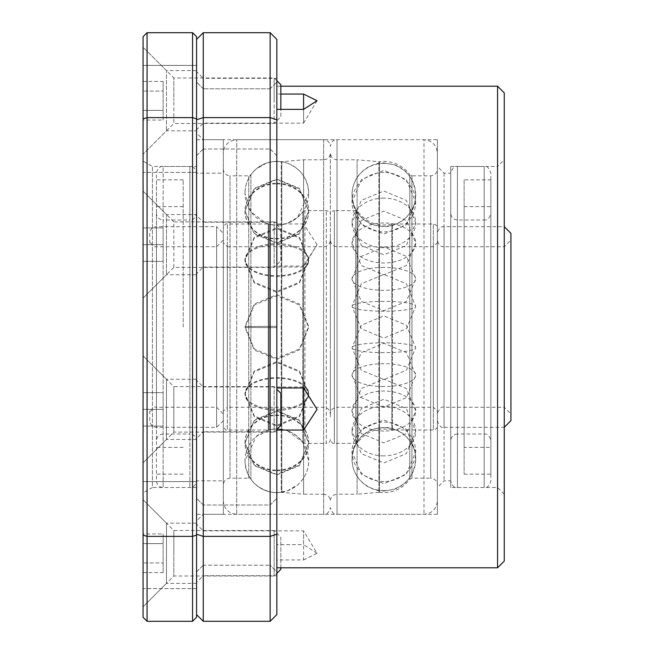 <?xml version="1.0" encoding="UTF-8"?>
<svg xmlns="http://www.w3.org/2000/svg" width="654" height="654" viewBox="0 0 654 654"><rect width="100%" height="100%" fill="white"/><g stroke="black" fill="none" stroke-linecap="round" stroke-linejoin="round"><path stroke-width="0.49" stroke-dasharray="3.27 2.45" d="M450.737 474.371L450.737 179.629L450.737 480.837L444.05 480.837L437.363 487.524L437.363 166.476L437.363 487.524M450.737 218.068L450.737 213.294C451.154 217.341 453.386 219.564 457.432 219.981L484.181 219.981L484.181 434.019L484.181 219.981C487.434 220.341 489.666 218.109 490.868 213.294L490.868 440.706C489.666 435.891 487.434 433.659 484.181 434.019L457.432 434.019L457.432 219.981L457.432 434.019C453.386 434.436 451.154 436.659 450.737 440.706L450.737 435.932M490.868 179.629L490.868 173.163C489.037 167.767 486.813 165.536 484.181 166.476L484.181 487.524L484.181 166.476L457.432 166.476L457.432 487.524L484.181 487.524C487.434 487.884 489.666 485.66 490.868 480.837L490.868 474.371M490.868 435.932L490.868 218.068M464.119 179.85L464.119 474.15L464.119 179.85L490.868 179.85L490.868 474.15L490.868 179.85M464.119 474.15L490.868 474.15M464.119 447.393L464.119 206.607L464.119 447.393L490.868 447.393L490.868 206.607L490.868 447.393M464.119 206.607L490.868 206.607M450.737 179.629L450.737 173.163L444.05 173.163L437.363 166.476M276.838 161.375A31.858 31.858 180 0 1 308.688 193.224A31.858 31.858 180 0 1 276.838 225.082A31.858 31.858 -0 0 1 244.98 193.224L251.005 211.871L266.064 223.202L271.459 224.624L276.568 225.082L281.212 224.78L287.302 223.316L297.529 217.447L308.688 193.224C307.928 178.73 300.865 168.724 287.507 163.214C278.015 160.565 281.016 161.906 277.925 161.391L272.424 161.677L266.333 163.157L256.106 169.043C248.88 175.476 245.168 183.537 244.98 193.224A31.858 31.858 -0 0 1 276.838 161.375C266.047 161.652 257.406 166.1 250.915 174.716L250.915 479.284L250.915 174.716L248.733 175.836L230.012 175.836L230.012 478.164L230.012 175.836C225.973 175.419 223.742 173.196 223.325 169.149L223.325 484.851C223.742 480.804 225.973 478.581 230.012 478.164L248.733 478.164L248.733 175.836L248.733 478.164L250.915 479.284C257.406 487.9 266.047 492.348 276.838 492.626A31.858 31.858 -0 0 0 308.688 460.776A31.858 31.858 -0 0 0 276.838 428.918A31.858 31.858 180 0 0 244.98 460.776C246.231 477.641 255.019 488.097 271.336 492.151L277.459 492.617L287.507 490.786L297.725 484.818C304.854 478.393 308.508 470.381 308.688 460.776L302.745 442.235L287.302 430.684L282.299 429.392L277.108 428.918L271.091 429.441L256.237 436.48L244.98 460.776A31.858 31.858 180 0 0 276.838 492.626L281.212 492.323L281.212 161.677L281.212 492.323L303.587 494.22L303.587 159.78L303.587 494.22L323.656 494.22L323.656 159.78L303.587 159.78L281.809 161.693L281.809 492.307L281.809 161.693L276.838 161.375M223.325 414.522L223.325 500.907C224.134 509.016 228.598 513.472 236.707 514.281L236.707 139.719L236.707 514.281L323.656 514.281L323.656 139.719L236.707 139.719C228.598 140.528 224.134 144.984 223.325 153.093L223.325 239.478M330.344 236.11L330.344 417.89M330.344 414.522L330.344 353.937M330.344 300.063L330.344 153.093C330.761 157.14 332.984 159.372 337.031 159.78L357.1 159.78L357.1 494.22L337.031 494.22L337.031 159.78L337.031 494.22C332.984 494.628 330.761 496.86 330.344 500.907C329.927 496.86 327.703 494.628 323.656 494.22L323.656 159.78C327.703 159.372 329.927 157.14 330.344 153.093L330.344 239.478M223.325 406.445L223.325 247.555M303.587 559.947L317.051 553.268L303.587 530.86L303.587 544.635L276.838 544.635L276.838 575.675L276.838 559.947L303.587 559.947L303.587 530.86L203.263 530.86L203.263 575.675L196.568 582.362L196.568 524.173L196.568 582.362M276.838 575.675L203.263 575.675L203.263 530.86L196.568 524.173M276.838 222.237L276.838 266.031L303.587 266.031L303.587 267.053L303.587 223.97L276.838 223.97L276.838 222.237L203.263 222.237L203.263 267.053L196.568 273.74L196.568 215.55L196.568 273.74M303.587 266.031L317.051 244.645L303.587 267.053L203.263 267.053L203.263 222.237L196.568 215.55M276.838 559.947L276.838 78.325L203.263 78.325L203.263 123.14L196.568 129.827L196.568 71.638L196.568 129.827M317.051 100.732L303.587 123.14L303.587 109.365L303.587 123.14L203.263 123.14L203.263 78.325L196.568 71.638M317.051 409.355L303.587 386.947L303.587 387.969L303.587 386.947L203.263 386.947L203.263 431.763L196.568 438.45L196.568 380.26L196.568 438.45M276.838 431.763L203.263 431.763L203.263 386.947L196.568 380.26M203.263 148.998L196.568 155.685L196.568 82.11L196.568 155.685L196.568 82.11L196.568 155.685L203.263 148.998L203.263 88.797L196.568 82.11L203.263 88.797L203.263 148.998L203.263 88.797L203.263 148.998L270.143 148.998L203.263 148.998M203.263 565.203L196.568 571.89L196.568 498.315L196.568 571.89L196.568 498.315L196.568 571.89L203.263 565.203L203.263 505.002L196.568 498.315L203.263 505.002L203.263 565.203L203.263 505.002L203.263 565.203L270.143 565.203L203.263 565.203M437.363 139.719L437.363 514.281L437.363 139.719L203.263 139.719L203.263 514.281L196.568 520.968L196.568 133.032L196.568 520.968M437.363 514.281L203.263 514.281L203.263 139.719L196.568 133.032M276.838 78.325L276.838 94.053L280.852 94.053M270.143 88.797L203.263 88.797L270.143 88.797L270.143 148.998L276.838 155.685L276.838 82.11L276.838 155.685L276.838 82.11L276.838 155.685L270.143 148.998L270.143 88.797L270.143 148.998L270.143 88.797L276.838 82.11L270.143 88.797M270.143 535.103L270.143 565.203L276.838 571.89L276.838 498.315L276.838 571.89L276.838 535.103L276.838 571.89L270.143 565.203L270.143 505.002L203.263 505.002L270.143 505.002L270.143 535.103M270.143 505.002L270.143 565.203L270.143 505.002L276.838 498.315L270.143 505.002M280.852 86.205L276.838 86.205L276.838 94.053M317.051 244.645L303.587 223.97M444.05 173.163L444.05 480.837L444.05 173.163M450.737 173.163L450.737 480.837L450.737 173.163C452.568 167.767 454.8 165.536 457.432 166.476L457.432 487.524C454.178 487.884 451.947 485.66 450.737 480.837M504.25 494.22L497.563 487.524L450.737 487.524L450.737 166.476L497.563 166.476L497.563 487.524L497.563 166.476L504.25 159.78L504.25 494.22L504.25 159.78M196.568 614.613L196.568 534.236L196.568 614.613L203.263 621.3L203.263 536.386L196.568 534.236L196.568 119.764L196.568 534.236M196.568 39.387L196.568 119.764L196.568 39.387L203.263 32.7L203.263 536.386L270.143 536.386L270.143 621.3L203.263 621.3M196.568 119.764L203.263 117.614L270.143 117.614L270.143 536.386L276.838 534.236L276.838 614.613L270.143 621.3M270.143 32.7L270.143 117.614L276.838 119.764L276.838 39.387L270.143 32.7L203.263 32.7M317.051 553.268L303.587 544.635M276.838 223.97L276.838 86.205M276.838 544.635L276.838 266.031M276.838 119.764L276.838 534.236M497.563 86.205L497.563 567.795M504.25 92.901L504.25 561.099M450.737 166.476L450.737 487.524M330.344 370.761L330.344 340.472M330.344 313.528L330.344 240.051C330.761 244.089 332.984 246.321 337.031 246.738L433.349 246.738L433.349 407.262L337.031 407.262L337.031 246.738L337.031 407.262C332.984 407.679 330.761 409.911 330.344 413.949C329.927 409.911 327.703 407.679 323.656 407.262L227.339 407.262L227.339 246.738L323.656 246.738L323.656 407.262L323.656 246.738C327.703 246.321 329.927 244.089 330.344 240.051L330.344 283.239M223.325 284.58L223.325 242.724L227.339 246.738L227.339 407.262L223.325 411.276L223.325 254.177L223.325 369.42M330.344 270.445L330.344 383.555M223.325 376.818L223.325 425.991C224.723 429.482 226.055 430.822 227.339 430.005L227.339 223.995L227.339 430.005L268.238 430.005L268.238 223.995L227.339 223.995C226.055 223.178 224.723 224.518 223.325 228.009L223.325 277.182M437.363 311.664L437.363 228.009C437.551 226.039 436.21 224.698 433.349 223.995L392.449 223.995L392.449 430.005L392.449 223.995L391.787 224.077C377.963 226.922 366.681 222.81 357.926 211.741L355.751 210.621L334.358 210.621L334.358 443.379L334.358 210.621C331.496 211.324 330.156 212.656 330.344 214.635C330.532 212.656 329.191 211.324 326.33 210.621L304.936 210.621L304.936 443.379L304.936 210.621L302.761 211.741L302.761 442.259L302.761 211.741C294.014 222.81 282.724 226.922 268.908 224.077L268.908 429.923L268.908 224.077L268.238 223.995L268.238 430.005L268.908 429.923C282.724 427.078 294.014 431.19 302.761 442.259L304.936 443.379L326.33 443.379L326.33 210.621L326.33 443.379C329.191 442.676 330.532 441.344 330.344 439.365C331.742 442.856 333.074 444.197 334.358 443.379L355.751 443.379L355.751 210.621L355.751 443.379L357.926 442.259L357.926 211.741L357.926 442.259C366.681 431.19 377.963 427.078 391.787 429.923L391.787 224.077L391.787 429.923L433.349 430.005L433.349 223.995L433.349 430.005C436.21 429.302 437.551 427.961 437.363 425.991L437.363 342.336M437.363 300.063L437.363 153.093C436.553 144.984 432.098 140.528 423.988 139.719L423.988 514.281L423.988 139.719L337.031 139.719L337.031 514.281L423.988 514.281C432.098 513.472 436.553 509.016 437.363 500.907L437.363 353.937M330.344 354.975L330.344 299.025M437.363 351.451L437.363 484.851C436.946 480.804 434.722 478.581 430.675 478.164L430.675 175.836L430.675 478.164L411.955 478.164L411.955 175.836L430.675 175.836C434.722 175.419 436.946 173.196 437.363 169.149L437.363 302.549M378.879 492.307L357.1 494.22L357.1 159.78L378.879 161.693L378.879 492.307L378.879 161.693L379.475 161.677L379.475 492.323L379.475 161.677L383.857 161.375C394.64 161.652 403.281 166.1 409.78 174.716L409.78 479.284L409.78 174.716L411.955 175.836L411.955 478.164L409.78 479.284C403.281 487.9 394.64 492.348 383.857 492.626L378.879 492.307M276.838 80.663L274.157 77.99L173.833 77.99L173.833 100.732L173.833 77.99L143.062 47.219L143.062 154.238L143.062 47.219L143.062 154.238L143.062 47.219L166.476 70.632L166.476 130.833L166.476 70.632L196.568 70.632L196.568 130.833L166.476 130.833L143.062 154.238L173.833 123.475L173.833 100.732L173.833 123.475L274.157 123.475L274.157 100.732L274.157 123.475L280.852 116.78L280.852 109.365M274.157 100.732L274.157 77.99L274.157 100.732M143.062 91.078L143.062 110.387L143.062 91.078L163.132 91.078L143.062 91.078M143.062 120.042L143.062 110.387L143.062 120.042L163.132 120.042L163.132 81.423L163.132 120.042M143.062 81.423L163.132 81.423M143.062 110.387L163.132 110.387L143.062 110.387M280.852 84.677L280.852 116.78M196.568 332.796L196.568 321.204M196.568 322.716L196.568 213.294C195.366 218.109 193.134 220.341 189.881 219.981L189.881 487.524L189.881 219.981L163.132 219.981L163.132 487.524L163.132 219.981C159.085 219.564 156.854 217.341 156.437 213.294L156.437 322.716M156.437 321.204L156.437 173.163C157.647 168.34 159.878 166.116 163.132 166.476L163.132 327L163.132 166.476L189.881 166.476L189.881 327L189.881 166.476C193.927 166.884 196.159 169.116 196.568 173.163L196.568 480.837L223.325 480.837L223.325 173.163L196.568 173.163M156.437 327L156.437 179.85L156.437 327M183.194 327L183.194 179.85L183.194 327M196.568 331.284L196.568 440.706C196.159 436.659 193.927 434.436 189.881 434.019L189.881 327L189.881 434.019L163.132 434.019C159.085 434.436 156.854 436.659 156.437 440.706L156.437 331.284M156.437 332.796L156.437 480.837C156.854 484.884 159.085 487.116 163.132 487.524L189.881 487.524C193.134 487.884 195.366 485.66 196.568 480.837M173.833 267.388L173.833 221.902L143.062 191.132L143.062 298.15L143.062 191.132L143.062 298.15L143.062 191.132L166.476 214.545L166.476 274.745L166.476 214.545L196.568 214.545L196.568 274.745L166.476 274.745L143.062 298.15L173.833 267.388L274.157 267.388L274.157 221.902L173.833 221.902L173.833 267.388M280.852 260.701L280.852 228.589L274.157 221.902L274.157 267.388L280.852 260.701L280.852 228.589M143.062 227.919L143.062 244.645L143.062 227.919L163.132 227.919L163.132 261.363L143.062 261.363L143.062 244.645L143.062 261.363L163.132 261.363L163.132 227.919L143.062 227.919M143.062 244.645L163.132 244.645L143.062 244.645M223.325 139.719L223.325 514.281L223.325 139.719L196.568 139.719L196.568 514.281L196.568 139.719M223.325 514.281L196.568 514.281M196.568 588.608L143.062 588.608L143.062 481.589L143.062 588.608L143.062 481.589L143.062 588.608L196.568 588.608L196.568 481.589L143.062 481.589L196.568 481.589L196.568 588.608M196.568 172.411L143.062 172.411L143.062 65.392L143.062 172.411L143.062 65.392L143.062 172.411L196.568 172.411L196.568 65.392L143.062 65.392L196.568 65.392L196.568 172.411M196.568 130.833L196.568 70.632M196.568 274.745L196.568 214.545M196.568 583.368L196.568 523.167L196.568 583.368L166.476 583.368L166.476 523.167L143.062 499.762L143.062 606.781L143.062 499.762L143.062 606.781L143.062 499.762L173.833 530.525L173.833 553.268L173.833 530.525L274.157 530.525L274.157 576.01L274.157 530.525L280.852 537.22L280.852 569.323M196.568 523.167L166.476 523.167L166.476 583.368L143.062 606.781L173.833 576.01L173.833 553.268L173.833 576.01L274.157 576.01L276.838 573.337M196.568 439.455L196.568 379.255L196.568 439.455L166.476 439.455L166.476 379.255L143.062 355.85L143.062 462.869L143.062 355.85L143.062 462.869L143.062 355.85L173.833 386.612L173.833 432.098L173.833 386.612L274.157 386.612L274.157 432.098L274.157 386.612L276.838 389.293M196.568 379.255L166.476 379.255L166.476 439.455L143.062 462.869L173.833 432.098L274.157 432.098L276.838 429.425M196.568 166.476L196.568 487.524L196.568 166.476L152.423 166.476L152.423 487.524L143.062 492.936L143.062 161.064L143.062 492.936M196.568 487.524L152.423 487.524L152.423 166.476L143.062 161.064M196.568 535.103L196.568 617.286L192.562 621.3L192.562 536.386L196.568 535.103L196.568 118.897L192.562 117.614L192.562 32.7L196.568 36.714L196.568 118.897M192.562 621.3L147.076 621.3L147.076 536.386L192.562 536.386L192.562 117.614L147.076 117.614L147.076 32.7L192.562 32.7M223.325 173.163L223.325 480.837M147.076 621.3L143.062 617.286L143.062 36.714L147.076 32.7M143.062 535.103L147.076 536.386L147.076 117.614L143.062 118.897M149.75 236.593L149.75 233.355C150.167 229.317 152.398 227.085 156.437 226.668L156.437 427.332L156.437 226.668L216.637 226.668L216.637 427.332L216.637 226.668L223.325 233.355L223.325 420.645L223.325 233.355M223.325 420.645L216.637 427.332L156.437 427.332C152.398 426.915 150.167 424.683 149.75 420.645L149.75 417.407M149.75 410.949L149.75 413.949C151.581 408.562 153.813 406.33 156.437 407.262L156.437 246.738L156.437 407.262L216.637 407.262L223.325 413.949L223.325 240.051L223.325 413.949M149.75 243.051L149.75 240.051C150.96 244.866 153.191 247.098 156.437 246.738L216.637 246.738L216.637 407.262L216.637 246.738L223.325 240.051M143.062 426.081L143.062 409.355L143.062 426.081L163.132 426.081L163.132 392.637L143.062 392.637L143.062 409.355L143.062 392.637L163.132 392.637L163.132 426.081L143.062 426.081M143.062 409.355L163.132 409.355L143.062 409.355M280.852 393.299L280.852 425.411M280.852 567.795L280.852 537.22M143.062 562.922L143.062 543.613L143.062 562.922L163.132 562.922L143.062 562.922M143.062 533.958L143.062 543.613L143.062 533.958L163.132 533.958L163.132 572.577L163.132 533.958M143.062 572.577L163.132 572.577M143.062 543.613L163.132 543.613L143.062 543.613M437.363 340.055L437.363 411.276L433.349 407.262L433.349 246.738L437.363 242.724L437.363 410.262L437.363 313.945M330.344 344.405L330.344 309.595M437.363 403.534L437.363 420.645C439.194 426.032 441.425 428.264 444.05 427.332L444.05 226.668L444.05 427.332L504.25 427.332L504.25 226.668L444.05 226.668C440.804 226.309 438.572 228.54 437.363 233.355L437.363 250.466M437.363 255.935L437.363 240.051C438.572 244.866 440.804 247.098 444.05 246.738L444.05 407.262L444.05 246.738L504.25 246.738L510.938 240.051L510.938 413.949L510.938 240.051M437.363 398.065L437.363 413.949C439.194 408.562 441.425 406.33 444.05 407.262L504.25 407.262L504.25 246.738L504.25 407.262L510.938 413.949M504.25 226.668L504.25 427.332M510.938 233.355L510.938 420.645M383.857 455.879A31.858 24.787 0 0 1 351.999 431.092A31.858 24.787 0 0 1 383.857 406.306A31.858 24.787 180 0 1 415.707 431.092L406.363 408.554L383.857 399.234L361.351 408.546L351.999 431.092L361.343 453.631L383.849 462.95L406.355 453.639L415.707 431.092A31.858 24.787 180 0 1 383.857 455.879M323.656 139.719L323.656 514.281C326.902 514.641 329.134 512.409 330.344 507.594C332.175 512.989 334.407 515.213 337.031 514.281L337.031 139.719C333.785 139.359 331.553 141.591 330.344 146.406C329.927 142.359 327.703 140.136 323.656 139.719M383.857 431.035A31.858 20.004 180 0 1 351.999 411.023A31.858 20.004 180 0 1 383.857 391.018A31.858 20.004 0 0 1 415.707 411.023L406.396 433.528L383.857 442.881L361.31 433.537L351.999 411.023L361.31 388.517L383.849 379.173L406.396 388.517L415.707 411.023A31.858 20.004 0 0 1 383.857 431.035M383.857 172.468A31.858 29.724 0 0 0 351.999 202.184A31.858 29.724 0 0 0 383.857 231.908A31.858 29.724 180 0 0 415.707 202.184L406.248 179.531L383.857 170.334L361.458 179.531L351.999 202.184L361.458 224.845L383.849 234.042L406.248 224.845L415.707 202.184A31.858 29.724 180 0 0 383.857 172.468M276.838 327.629L244.98 327.507L254.251 349.98L276.838 359.365L299.418 349.98L308.688 327.507L299.418 305.042L276.83 295.657L254.251 305.042L244.98 327.507L276.838 327.629M383.857 222.965A31.858 20.004 0 0 0 351.999 242.977A31.858 20.004 0 0 0 383.857 262.982A31.858 20.004 180 0 0 415.707 242.977L406.396 220.472L383.857 211.119L361.31 220.463L351.999 242.977L361.31 265.483L383.849 274.827L406.396 265.483L415.707 242.977A31.858 20.004 180 0 0 383.857 222.965M276.838 409.265A31.858 15.819 0 0 0 308.688 393.446A31.858 15.819 0 0 0 276.838 377.62A31.858 15.819 180 0 0 244.98 393.446L254.275 370.957L276.838 361.588L299.393 370.957L308.688 393.446L299.393 415.936L276.838 425.296L254.275 415.936L244.98 393.446A31.858 15.819 180 0 0 276.838 409.265M276.838 243.64A31.858 16.031 0 0 1 308.688 259.671A31.858 16.031 0 0 1 276.838 275.702A31.858 16.031 180 0 1 244.98 259.671L254.275 237.181L276.838 227.821L299.393 237.181L308.688 259.671L299.393 282.16L276.838 291.529L254.275 282.16L244.98 259.671A31.858 16.031 180 0 1 276.838 243.64M383.857 198.121A31.858 24.787 180 0 0 351.999 222.908A31.858 24.787 180 0 0 383.857 247.694A31.858 24.787 0 0 0 415.707 222.908L406.363 245.446L383.857 254.766L361.351 245.454L351.999 222.908L361.343 200.369L383.849 191.05L406.355 200.361L415.707 222.908A31.858 24.787 0 0 0 383.857 198.121M383.857 352.653A31.858 4.938 180 0 1 351.999 347.724A31.858 4.938 180 0 1 383.857 342.786A31.858 4.938 0 0 1 415.707 347.724L406.436 370.189L383.849 379.573L361.278 370.189L351.999 347.724L361.27 325.251L383.857 315.866L406.436 325.251L415.707 347.724A31.858 4.938 0 0 1 383.857 352.653M383.857 490.631A31.858 31.474 0 0 1 351.999 459.157A31.858 31.474 0 0 1 383.857 427.691A31.858 31.474 180 0 1 415.707 459.157C415.331 447.401 410.23 438.335 400.411 431.951C389.392 426.392 387.887 427.798 383.873 427.307L374.063 428.844C360.836 433.381 353.479 443.486 351.999 459.157C352.375 470.913 357.476 479.987 367.295 486.372C378.314 491.922 379.819 490.516 383.841 491.015L393.643 489.47C406.87 484.941 414.227 474.829 415.707 459.157A31.858 31.474 180 0 1 383.857 490.631M276.838 410.36A31.858 16.031 180 0 0 308.688 394.329A31.858 16.031 180 0 0 276.838 378.298A31.858 16.031 0 0 0 244.98 394.329L254.275 416.819L276.838 426.179L299.393 416.819L308.688 394.329L299.393 371.84L276.838 362.471L254.275 371.84L244.98 394.329A31.858 16.031 0 0 0 276.838 410.36M276.838 470.12A31.858 27.525 0 0 0 308.688 442.594A31.858 27.525 0 0 0 276.838 415.069A31.858 27.525 180 0 0 244.98 442.594L254.373 420.007L276.838 410.737L299.303 420.007L308.688 442.594L299.303 465.182L276.838 474.452L254.373 465.182L244.98 442.594A31.858 27.525 180 0 0 276.838 470.12M276.838 326.371L244.98 326.493L254.251 304.02L276.838 294.635L299.418 304.02L308.688 326.493L299.418 348.958L276.83 358.343L254.251 348.958L244.98 326.493L276.838 326.371M383.857 386.596A31.858 11.461 0 0 1 351.999 375.134A31.858 11.461 0 0 1 383.857 363.673A31.858 11.461 180 0 1 415.707 375.134L406.428 352.653L383.849 343.276L361.286 352.653L351.999 375.134L361.286 397.616L383.857 406.992L406.428 397.616L415.707 375.134A31.858 11.461 180 0 1 383.857 386.596M276.838 244.735A31.858 15.819 180 0 1 308.688 260.554A31.858 15.819 180 0 1 276.838 276.38A31.858 15.819 0 0 1 244.98 260.554L254.275 283.043L276.838 292.412L299.393 283.043L308.688 260.554L299.393 238.064L276.838 228.704L254.275 238.064L244.98 260.554A31.858 15.819 0 0 1 276.838 244.735M383.857 301.347A31.858 4.938 0 0 0 351.999 306.276A31.858 4.938 0 0 0 383.857 311.214A31.858 4.938 180 0 0 415.707 306.276L406.436 283.811L383.849 274.427L361.278 283.811L351.999 306.276L361.27 328.749L383.857 338.134L406.436 328.749L415.707 306.276A31.858 4.938 180 0 0 383.857 301.347M383.857 163.369A31.858 31.474 180 0 0 351.999 194.843A31.858 31.474 180 0 0 383.857 226.309A31.858 31.474 0 0 0 415.707 194.843C415.331 206.599 410.23 215.665 400.411 222.049C389.392 227.608 387.887 226.202 383.873 226.693L374.063 225.156C360.836 220.619 353.479 210.514 351.999 194.843C352.375 183.087 357.476 174.013 367.295 167.628C378.314 162.078 379.819 163.484 383.841 162.985L393.643 164.53C406.87 169.059 414.227 179.171 415.707 194.843A31.858 31.474 0 0 0 383.857 163.369M383.857 267.404A31.858 11.461 180 0 0 351.999 278.866A31.858 11.461 180 0 0 383.857 290.327A31.858 11.461 0 0 0 415.707 278.866L406.428 301.347L383.849 310.724L361.286 301.347L351.999 278.866L361.286 256.384L383.857 247.008L406.428 256.384L415.707 278.866A31.858 11.461 0 0 0 383.857 267.404M383.857 481.532A31.858 29.724 180 0 1 351.999 451.816A31.858 29.724 180 0 1 383.857 422.092A31.858 29.724 0 0 1 415.707 451.816L406.248 474.469L383.857 483.666L361.458 474.469L351.999 451.816L361.458 429.155L383.849 419.958L406.248 429.155L415.707 451.816A31.858 29.724 0 0 1 383.857 481.532M276.838 470.749A31.858 27.648 180 0 0 308.688 443.101A31.858 27.648 180 0 0 276.838 415.454A31.858 27.648 0 0 0 244.98 443.101L254.373 465.689L276.838 474.959L299.295 465.689L308.688 443.101L299.295 420.514L276.838 411.252L254.373 420.514L244.98 443.101A31.858 27.648 0 0 0 276.838 470.749M276.838 183.88A31.858 27.525 180 0 1 308.688 211.406A31.858 27.525 180 0 1 276.838 238.931A31.858 27.525 -0 0 1 244.98 211.406L254.373 233.993L276.838 243.263L299.303 233.993L308.688 211.406L299.303 188.818L276.838 179.548L254.373 188.818L244.98 211.406A31.858 27.525 -0 0 1 276.838 183.88M276.838 183.251A31.858 27.648 0 0 1 308.688 210.899A31.858 27.648 0 0 1 276.838 238.547A31.858 27.648 180 0 1 244.98 210.899L254.373 188.311L276.838 179.041L299.295 188.311L308.688 210.899L299.295 233.486L276.838 242.748L254.373 233.486L244.98 210.899A31.858 27.648 180 0 1 276.838 183.251M183.194 179.85L156.437 179.85M183.194 447.393L156.437 447.393M183.194 474.15L156.437 474.15M183.194 206.607L156.437 206.607"/><path stroke-width="0.98" d="M280.852 94.053L303.587 94.053L303.587 109.365L276.838 109.365M276.838 387.969L303.587 387.969L303.587 430.03L276.838 430.03M497.563 86.205L504.25 92.901L504.25 561.099L497.563 567.795L497.563 86.205L280.852 86.205M303.587 94.053L317.051 100.732L303.587 109.365M303.587 387.969L317.051 409.355L303.587 430.03M497.563 567.795L276.838 567.795M270.143 621.3L270.143 32.7L276.838 39.387L276.838 614.613L270.143 621.3L203.263 621.3L196.568 614.613M203.263 621.3L203.263 536.386L196.568 534.236M276.838 534.236L270.143 536.386L203.263 536.386L203.263 117.614L196.568 119.764M276.838 119.764L270.143 117.614L203.263 117.614L203.263 32.7L196.568 39.387M270.143 32.7L203.263 32.7M280.852 109.365L280.852 84.677L276.838 80.663M196.568 118.897L196.568 36.714L192.562 32.7L192.562 117.614L196.568 118.897L196.568 617.286L192.562 621.3L192.562 536.386L196.568 535.103M192.562 32.7L147.076 32.7L147.076 117.614L192.562 117.614L192.562 536.386L147.076 536.386L147.076 621.3L192.562 621.3M147.076 32.7L143.062 36.714L143.062 617.286L147.076 621.3M143.062 118.897L147.076 117.614L147.076 536.386L143.062 535.103M276.838 429.425L280.852 425.411L280.852 393.299L276.838 389.293M276.838 573.337L280.852 569.323L280.852 567.795M504.25 427.332L510.938 420.645L510.938 233.355L504.25 226.668"/></g></svg>
